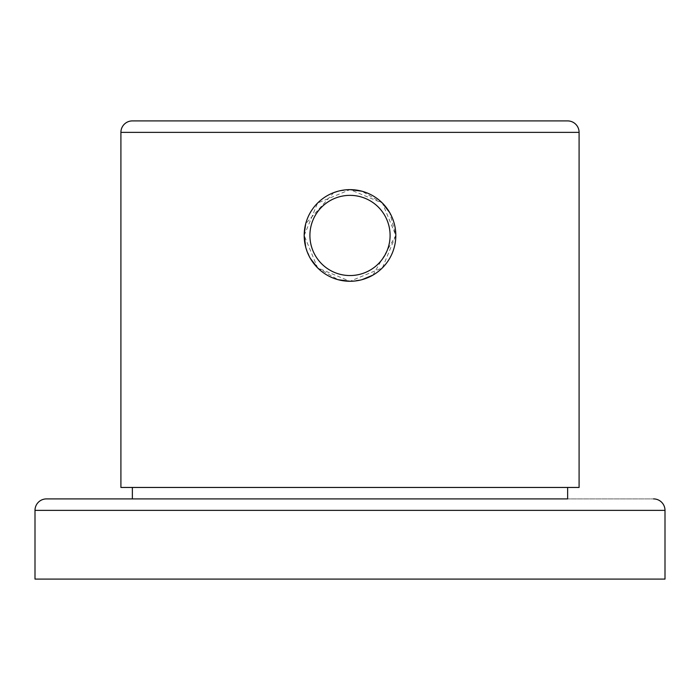 <?xml version="1.0" encoding="UTF-8"?>
<svg xmlns="http://www.w3.org/2000/svg" width="700" height="700" viewBox="0 0 700 700"><rect width="100%" height="100%" fill="white"/><g stroke="black" fill="none" stroke-linecap="round" stroke-linejoin="round"><path stroke-width="0.53" stroke-dasharray="3.5 2.62" d="M305.716 247.214L310.293 258.317M317.599 267.846L338.17 279.72M350 281.269L361.891 279.703M372.96 275.1L395.815 235.454L389.707 212.599M382.401 203.061L361.821 191.188M349.983 189.639L338.1 191.205M333.76 192.614L305.716 223.685M579.093 487.454L120.907 487.454L579.093 487.454L579.093 132.361L120.907 132.361L579.093 132.361L120.907 132.361L120.907 487.454L579.093 487.454M567.639 487.454L132.361 487.454L567.639 487.454L132.361 487.454L567.639 487.454L567.639 498.907L132.361 498.907L132.361 487.454M46.454 498.907L653.546 498.907L46.454 498.907A11.454 11.454 0 0 0 35 510.361L665 510.361L35 510.361L35 579.093L665 579.093L35 579.093L665 579.093L665 510.361L35 510.361M304.185 235.454A45.815 45.815 0 0 1 350 189.639A45.815 45.815 0 0 1 395.815 235.454A45.815 45.815 0 0 1 350 281.269A45.815 45.815 0 0 1 304.185 235.454L317.581 203.079L350.017 189.63L382.41 203.079L395.815 235.454L382.419 267.838L349.974 281.277L317.59 267.838L304.185 235.454M567.639 120.907L132.361 120.907A11.454 11.454 0 0 0 120.907 132.361M567.639 498.907L132.361 498.907M309.908 235.454A40.093 40.093 0 0 1 350 195.361A40.093 40.093 0 0 1 390.092 235.454A40.093 40.093 0 0 1 350 275.546A40.093 40.093 0 0 1 309.908 235.454"/><path stroke-width="1.05" d="M395.815 235.454A45.815 45.815 0 0 0 350 189.639A45.815 45.815 0 0 0 304.185 235.454A45.815 45.815 0 0 0 350 281.269A45.815 45.815 0 0 0 395.815 235.454M304.185 235.454L305.716 247.214M310.293 258.317L317.599 267.846M338.17 279.72L350 281.269M361.891 279.703L372.96 275.1M389.707 212.599L382.401 203.061M361.821 191.188L349.983 189.639M338.1 191.205L333.76 192.614M305.716 223.685L304.194 234.483M120.907 487.454L120.907 132.361L579.093 132.361L579.093 487.454L120.907 487.454M567.639 120.907A11.454 11.454 0 0 1 579.093 132.361A11.454 11.454 0 0 0 567.639 120.907L132.361 120.907A11.454 11.454 0 0 0 120.907 132.361M567.639 498.907L46.454 498.907L567.639 498.907L567.639 487.454M132.361 498.907L132.361 487.454M46.454 498.907A11.454 11.454 0 0 0 35 510.361L665 510.361A11.454 11.454 0 0 0 653.546 498.907A11.454 11.454 0 0 1 665 510.361L665 579.093L35 579.093L35 510.361M390.092 235.454A40.093 40.093 0 0 0 350 195.361A40.093 40.093 0 0 0 309.908 235.454A40.093 40.093 0 0 0 350 275.546A40.093 40.093 0 0 0 390.092 235.454"/></g></svg>
